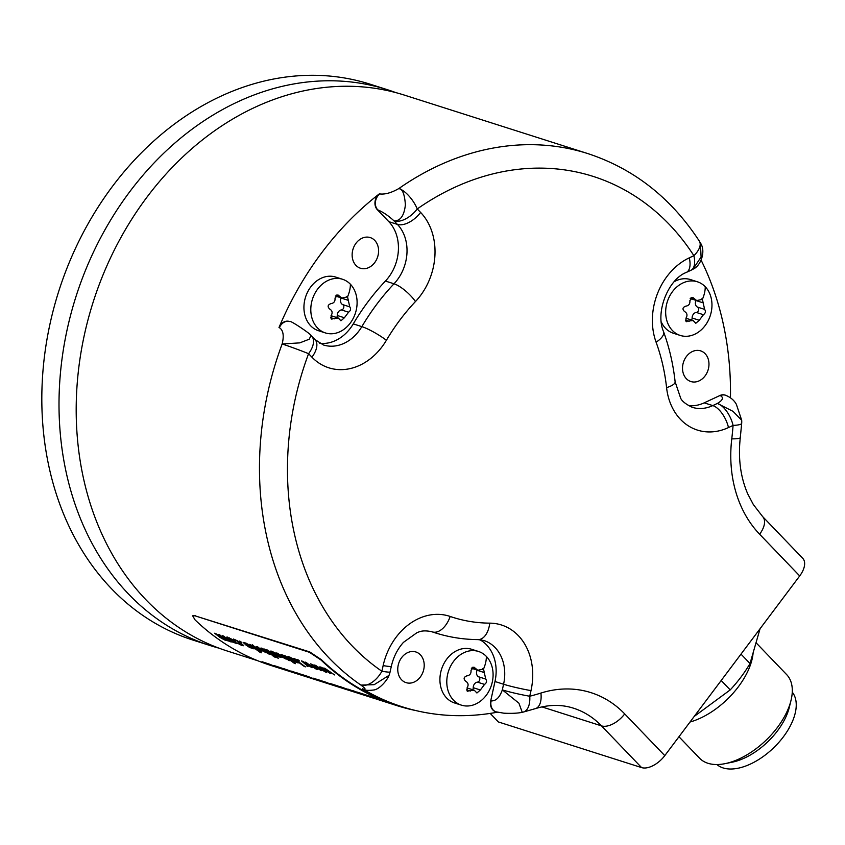 <?xml version="1.0" encoding="UTF-8"?>
<svg xmlns="http://www.w3.org/2000/svg" width="845" height="845" viewBox="0 0 845 845"><rect width="100%" height="100%" fill="white"/><g stroke="black" fill="none" stroke-linecap="round" stroke-linejoin="round"><path stroke-width="1.27" d="M307.231 665.754L301.422 660.874L309.978 665.913M307.443 663.505L306.302 662.438M303.968 662.036L302.436 661.202M311.14 666.948L309.851 666.092M309.735 666.251L305.256 662.1L316.062 669.029L307.4 663.547L312.048 667.751L303.682 662.438L308.045 666.473L306.957 666.124M497.335 712.208A291.726 233.896 -72.3 0 1 402.104 706.747L396.949 705.11A291.726 233.896 -72.3 0 1 321.364 659.67L309.703 651.907L194.857 615.783L309.418 652.298L321.068 660.061A292.222 234.297 107.7 0 0 396.791 705.586A292.222 234.297 107.7 0 0 414.694 710.339L415.993 710.603M194.857 615.783L192.649 615.804L195.058 619.892A292.222 234.297 107.7 0 0 270.78 665.416L278.713 667.951A292.222 234.297 107.7 0 0 279.663 668.247M277.192 667.339A292.222 234.297 107.7 0 0 277.572 667.444L278.132 667.656A292.222 234.297 107.7 0 0 282.526 669.155L284.501 669.789M341.919 688.094A292.222 234.297 107.7 0 1 341.866 688.083A292.222 234.297 107.7 0 1 326.212 682.316L313.326 678.208A292.222 234.297 107.7 0 0 319.727 680.753L328.8 683.774A292.222 234.297 107.7 0 0 335.444 686.034A292.222 234.297 107.7 0 0 335.497 686.055L340.472 687.629M323.825 682.2L323.804 682.242A292.222 234.297 107.7 0 0 328.98 683.975A292.222 234.297 107.7 0 0 329.032 683.985L333.025 685.253M323.403 682.063L329.244 683.975A292.222 234.297 107.7 0 0 334.419 685.707A292.222 234.297 107.7 0 0 334.472 685.717M396.791 705.586L390.21 703.484A292.222 234.297 107.7 0 1 374.145 697.547L366.55 695.086A292.222 234.297 107.7 0 0 367.818 695.625L373.86 697.632A292.222 234.297 107.7 0 0 388.098 702.818A292.222 234.297 107.7 0 0 388.637 702.987L389.397 703.23M388.098 702.818L381.19 700.611A292.222 234.297 107.7 0 1 364.987 694.611L357.255 692.118A292.222 234.297 107.7 0 0 358.66 692.71L365.082 694.854A292.222 234.297 107.7 0 0 369.909 696.755L373.427 698.033A292.222 234.297 107.7 0 0 377.831 699.533L379.796 700.167M378.359 699.185L373.469 698.15A292.222 234.297 107.7 0 0 374.008 698.329A292.222 234.297 107.7 0 0 374.958 698.625M352.671 690.618L353.03 690.787A292.222 234.297 107.7 0 0 369.381 696.85A292.222 234.297 107.7 0 0 370.057 697.062L370.67 697.262M352.84 690.671L355.259 691.516A292.222 234.297 107.7 0 0 371.494 697.526L374.008 698.329M340.06 686.594L340.672 686.879A292.222 234.297 107.7 0 0 356.738 692.815A292.222 234.297 107.7 0 0 357.287 692.995L357.995 693.217M340.165 686.626L360.773 694.009M347.865 689.097L348.478 689.372A292.222 234.297 107.7 0 0 360.276 693.893L360.308 693.84M348.013 689.129L350.358 689.953A292.222 234.297 107.7 0 0 366.54 695.942L369.381 696.85M346.799 689.076L365.494 695.604M347.432 689.457A292.222 234.297 107.7 0 0 358.724 693.449L363.889 695.097M356.738 692.815L353.886 691.907A292.222 234.297 107.7 0 1 337.673 685.908L329.951 683.415A292.222 234.297 107.7 0 0 331.356 684.006L337.778 686.151A292.222 234.297 107.7 0 0 342.605 688.052L346.123 689.33A292.222 234.297 107.7 0 0 350.517 690.83L352.492 691.463M351.055 690.481L346.165 689.446A292.222 234.297 107.7 0 0 346.703 689.626A292.222 234.297 107.7 0 0 347.654 689.921M328.98 683.975L324.205 682.454A292.222 234.297 107.7 0 1 308.14 676.507L300.556 674.056A292.222 234.297 107.7 0 0 301.813 674.585L307.855 676.591A292.222 234.297 107.7 0 0 322.093 681.778A292.222 234.297 107.7 0 0 322.632 681.947L323.392 682.19M296.363 672.673L296.722 672.842A292.222 234.297 107.7 0 0 313.072 678.905A292.222 234.297 107.7 0 0 313.748 679.116L314.372 679.306M296.532 672.726L298.961 673.571A292.222 234.297 107.7 0 0 315.185 679.581L322.093 681.778M283.751 668.638L284.374 668.934A292.222 234.297 107.7 0 0 300.429 674.87A292.222 234.297 107.7 0 0 300.978 675.049L301.697 675.271M283.867 668.68L304.475 676.053M291.567 671.152L292.169 671.416A292.222 234.297 107.7 0 0 303.968 675.947L304.01 675.894M291.715 671.183L294.06 672.007A292.222 234.297 107.7 0 0 310.242 677.996L313.072 678.905M290.5 671.131L309.185 677.658M291.134 671.511A292.222 234.297 107.7 0 0 302.425 675.504L307.591 677.151M300.429 674.87L297.577 673.961A292.222 234.297 107.7 0 1 281.522 668.025L274.91 665.849L277.276 667.085A292.222 234.297 107.7 0 0 283.973 669.557L292.898 672.472M274.224 665.712L274.931 665.849M294.556 672.472L285.863 670.159A292.222 234.297 107.7 0 1 279.716 667.888L281.427 668.194A292.222 234.297 107.7 0 0 293.859 672.768L296.183 673.518M261.982 661.709L269.682 664.233A292.222 234.297 107.7 0 0 285.895 670.233L290.353 671.659M282.758 669.208L278.174 667.772A292.222 234.297 107.7 0 0 278.713 667.951M283.064 668.807L282.483 669.145M261.95 661.741A292.222 234.297 107.7 0 0 263.355 662.332L269.777 664.476A292.222 234.297 107.7 0 0 274.614 666.378L277.614 667.392M324.924 668.363L334.557 674.923L325.895 669.441L330.543 673.645L322.167 668.332L326.54 672.366L325.441 672.018L319.917 666.768L328.219 672.145L323.741 667.994L324.924 668.363M315.671 665.416L325.304 671.976L316.653 666.494L321.29 670.698L312.925 665.385L317.287 669.42L316.199 669.071L310.675 663.821L318.977 669.198L314.498 665.047L315.671 665.416M298.084 659.818A292.222 234.297 107.7 0 0 299.531 660.98L298.253 660.579A292.222 234.297 107.7 0 1 296.806 659.406L298.084 659.818M294.873 658.794A292.222 234.297 107.7 0 0 305.436 666.853L304.316 666.494A292.222 234.297 107.7 0 1 293.754 658.435L294.873 658.794M288.557 657.864L292.127 658.667L294.651 660.367L290.046 659.058L293.828 661.561L298.211 662.955L292.37 658.403L289.053 656.85L287.786 656.755L288.557 657.864L288.082 656.364M293.923 662.564A292.222 234.297 107.7 0 0 295.444 663.663L294.324 663.304A292.222 234.297 107.7 0 1 292.792 662.205L293.923 662.564M284.881 655.604A292.222 234.297 107.7 0 0 292.476 661.508L291.356 661.149A292.222 234.297 107.7 0 1 283.751 655.245L284.881 655.604M285.283 657.283L285.029 657.611A292.222 234.297 107.7 0 1 280.92 654.336L282.04 654.695A292.222 234.297 107.7 0 0 289.645 660.61L288.631 660.283A292.222 234.297 107.7 0 1 287.532 659.47L287.744 659.184M285.029 657.611L286.508 658.973L285.79 658.973L282.367 656.977A292.222 234.297 107.7 0 1 277.773 653.333L276.642 652.974A292.222 234.297 107.7 0 0 281.29 656.66L285.631 658.804M286.687 658.382L285.79 658.973M271.467 652.424L275.047 653.217L277.572 654.917L272.956 653.607L276.737 656.121L281.132 657.505L275.28 652.953L271.963 651.4L270.696 651.315L271.467 652.424L270.991 650.925M267.823 650.164A292.222 234.297 107.7 0 0 278.396 658.223L277.266 657.864A292.222 234.297 107.7 0 1 266.703 649.805L267.823 650.164M273.991 656.216A292.222 234.297 107.7 0 0 275.512 657.304L274.393 656.945A292.222 234.297 107.7 0 1 272.872 655.857L273.991 656.216M264.95 649.245A292.222 234.297 107.7 0 0 272.555 655.16L271.425 654.801A292.222 234.297 107.7 0 1 263.83 648.897L264.95 649.245M265.351 650.935L265.108 651.263A292.222 234.297 107.7 0 1 260.989 647.988L262.108 648.347A292.222 234.297 107.7 0 0 269.713 654.252L268.699 653.935A292.222 234.297 107.7 0 1 267.601 653.111L267.812 652.836M265.108 651.263L266.576 652.615L265.869 652.615L262.436 650.618A292.222 234.297 107.7 0 1 257.841 646.985L256.722 646.626A292.222 234.297 107.7 0 0 261.358 650.301L265.7 652.456M266.756 652.023L265.869 652.615M260.418 652.139L260.207 652.424A292.222 234.297 107.7 0 1 249.645 644.365L250.69 644.703A292.222 234.297 107.7 0 0 251.63 645.464L252.666 644.767M257.609 649.794L260.366 651.347L261.348 651.453L260.904 650.682L252.37 645.157M261.369 651.432L260.904 650.682M257.471 649.974A292.222 234.297 107.7 0 0 261.327 652.784L260.207 652.424M244.416 643.805L247.997 644.598L250.521 646.298L245.906 644.988L249.687 647.502L254.081 648.886L248.24 644.334L244.913 642.781L243.656 642.696L244.416 643.805L243.941 642.295M240.434 641.439A292.222 234.297 107.7 0 0 241.881 642.601L240.593 642.2A292.222 234.297 107.7 0 1 239.156 641.028L240.434 641.439M234.34 640.742L235.618 641.228L234.762 640.278L235.406 640.267L237.424 641.239L241.839 644.682L237.202 642.918L239.874 644.545L242.293 645.591L243.402 645.738L243.085 645.041L237.54 640.922L234.35 639.411L233.241 639.422L234.34 640.742L233.537 639.021M243.487 645.633L243.085 645.041M241.913 643.996L241.163 644.777M234.762 640.278L235.66 639.929M237.096 643.573L231.192 638.904L226.787 637.225L232.586 642.052L237.075 643.668M226.787 637.225L226.956 637.912L227.083 636.834M226.703 638.514L226.46 638.841A292.222 234.297 107.7 0 1 222.552 635.736L223.671 636.095A292.222 234.297 107.7 0 0 231.276 641.999L230.262 641.682A292.222 234.297 107.7 0 1 229.185 640.869L229.396 640.594M226.46 638.841L228.129 640.468L224.633 638.714A292.222 234.297 107.7 0 1 219.732 634.838L218.601 634.479A292.222 234.297 107.7 0 0 222.985 637.954L224.242 639.116L223.619 639.158L220.556 637.352A292.222 234.297 107.7 0 1 215.792 633.581L214.683 633.222A292.222 234.297 107.7 0 0 219.869 637.32L224.506 639.918L229.333 641.197M224.443 638.566L223.619 639.158M257.841 660.769L227.4 651.062A291.726 233.896 -72.3 0 1 76.62 392.703A291.726 233.896 -72.3 0 1 254.662 107.442A291.726 233.896 -72.3 0 1 404.597 95.179L587.888 153.61A291.726 233.896 107.7 0 0 398.872 188.53C391.457 192.776 385.088 194.582 379.785 193.938L379.384 193.811A291.726 233.896 -72.3 0 0 278.987 327.543A10.055 8.07 -72.3 0 1 289.339 321.449A10.055 8.07 -72.3 0 1 289.539 321.512M402.104 706.747A291.726 233.896 -72.3 0 1 362.389 688.802A10.055 8.07 -72.3 0 0 363.762 689.425A10.055 8.07 -72.3 0 0 363.963 689.488M759.623 534.22A20.122 11.027 -43.8 0 0 762.676 516.633L802.75 558.344A20.122 11.027 136.2 0 1 799.697 575.941L759.623 534.22A120.708 96.784 -72.3 0 1 731.77 438.851A271.604 217.767 107.7 0 0 733.08 425.415L728.485 427.559A60.354 48.387 -72.3 0 1 666.578 387.623A191.128 153.241 107.7 0 0 656.09 342.183A60.354 48.387 -72.3 0 1 689.298 257.841L693.893 255.686A271.604 217.767 107.7 0 0 417.25 208.937L420.609 212.433A60.354 48.387 -72.3 0 1 415.486 301.517A191.128 153.241 107.7 0 0 386.397 340.271A60.354 48.387 -72.3 0 1 311.932 357.171L308.583 353.675A271.604 217.767 107.7 0 0 381.898 671.247A20.122 11.693 124.4 0 1 360.899 685.073C365.663 688.59 366.297 689.879 362.79 688.928L362.389 688.802M195.153 615.392L192.649 615.804M311.932 357.171A20.122 11.027 -43.8 0 0 314.984 339.574L311.636 336.088A20.122 11.027 -43.8 0 1 308.583 353.675A20.122 0.718 -159.6 0 0 282.145 343.989C284.184 335.655 283.265 330.205 279.389 327.67A10.055 8.07 -72.3 0 1 289.74 321.575L289.74 321.575A10.055 8.07 -72.3 0 1 289.772 321.586M701.17 260.26A291.726 233.896 -72.3 0 1 730.46 397.752M799.697 575.941L664.783 755.631A20.122 11.027 136.2 0 1 641.598 767.598L498.402 721.957L490.195 713.412M741.688 423.303A20.122 20.122 0 0 0 741.688 420.229L732.995 411.335L717.394 403.445A20.122 9.665 -115 0 1 733.08 425.415A20.122 3.401 4.4 0 0 741.688 423.303L740.294 437.562A20.122 2.82 6.7 0 1 731.77 438.851M699.343 241.131A20.122 20.122 0 0 1 700.347 242.853L701.107 256.975L692.921 269.217A20.122 20.122 0 0 1 690.956 270.273A20.122 9.665 65 0 0 693.893 255.686A20.122 10.034 -32.8 0 0 699.343 241.131C671.131 197.962 633.972 168.789 587.888 153.61M420.609 212.433A20.122 11.027 136.2 0 1 397.414 224.4L394.066 220.915A20.122 11.027 136.2 0 0 417.25 208.937A20.122 8.281 -125 0 0 398.872 188.53C402.452 188.773 404.628 194.192 405.389 204.765C404.227 215.602 400.456 220.989 394.066 220.915C388.489 215.76 383.06 212.074 377.757 209.856A10.055 8.07 -72.3 0 1 379.785 193.938M319.642 343.281A40.233 32.258 107.7 0 0 353.263 323.888A211.25 169.37 -72.3 0 1 385.415 281.058A40.233 32.258 107.7 0 0 388.827 221.665L377.356 209.729A10.055 8.07 -72.3 0 1 379.384 193.811M495.857 711.775A10.055 8.07 -72.3 0 1 495.656 711.712L496.057 711.839A10.055 8.07 -72.3 0 1 496.047 711.839A10.055 8.07 -72.3 0 1 496.057 711.839L503.852 713.191C511.785 713.56 517.911 713.264 522.231 712.314L522.242 712.303A20.122 20.122 0 0 0 523.256 712.081A20.122 10.753 75.7 0 0 529.752 696.227L530.998 690.597A60.354 48.387 -72.3 0 0 489.741 623.145A191.128 153.241 107.7 0 1 450.163 616.459A60.354 48.387 -72.3 0 0 383.144 665.606L381.898 671.247A20.122 1.363 12.5 0 0 390.084 671.933A20.122 20.122 0 0 1 388.996 675.377L374.134 684.693L360.899 685.073A291.726 233.896 107.7 0 1 267.844 392.439A291.726 233.896 107.7 0 1 282.145 343.989L299.764 342.869L309.249 339.215L311.013 335.476C311.467 334.451 289.243 319.452 289.74 321.575L289.339 321.449M495.656 711.712A10.055 8.07 -72.3 0 1 490.734 700.78L494.99 681.503A40.233 32.258 107.7 0 0 479.791 639.697M522.242 712.303L518.904 703.167L502.331 689.879C499.701 697.452 495.962 701.128 491.125 700.906A10.055 8.07 -72.3 0 0 496.047 711.839M407.512 682.992A16.097 12.907 107.7 0 0 423.535 670.349A16.097 12.907 107.7 0 0 415.867 651.97A16.097 12.907 107.7 0 0 414.441 651.632A16.097 12.907 107.7 0 0 398.428 664.265A16.097 12.907 107.7 0 0 406.096 682.644A16.097 12.907 107.7 0 0 407.512 682.992M461.381 705.142L454.515 702.945A28.17 22.583 -72.3 0 1 446.646 697.991A28.17 22.583 -72.3 0 1 443.741 663.938A28.17 22.583 -72.3 0 1 471.616 649.277L478.492 651.463A28.17 22.583 -72.3 0 1 486.361 656.428A28.17 22.583 -72.3 0 1 489.266 690.481A28.17 22.583 -72.3 0 1 461.381 705.142A28.17 22.583 -72.3 0 1 453.511 700.178A28.17 22.583 -72.3 0 1 450.617 666.124A28.17 22.583 -72.3 0 1 478.492 651.463M388.996 675.377C387.718 679.549 379.553 689.562 373.564 690.016C368.557 690.597 365.431 690.439 364.163 689.552A10.055 8.07 -72.3 0 1 362.79 688.928M467.095 690.956L467.148 687.735C468.785 684.946 468.278 682.771 465.648 681.207C463.292 678.894 463.683 677.109 466.82 675.873C469.904 675.419 471.299 673.571 471.003 670.296L473.897 667.106L477.784 670.254L483.52 669.082L485.738 679.063C487.09 681.07 486.699 682.844 484.555 684.408L480.372 689.974L476.918 692.995L474.288 690.238L467.095 690.956L467.929 691.463M482.78 668.596L483.52 669.082A38.891 21.315 -43.8 0 0 486.361 656.428M472.651 689.71A2.82 2.26 107.7 0 0 473.242 687.703A4.933 3.95 -72.3 0 1 477.425 682.137A2.82 2.26 107.7 0 0 479.738 679.75A2.82 2.26 107.7 0 0 478.608 676.792A4.933 3.95 -72.3 0 1 477.098 670.265A2.82 2.26 107.7 0 0 477.193 670.064M361.892 268.594A16.097 12.907 107.7 0 0 377.916 255.961A16.097 12.907 107.7 0 0 370.247 237.582A16.097 12.907 107.7 0 0 368.832 237.234A16.097 12.907 107.7 0 0 352.809 249.866A16.097 12.907 107.7 0 0 360.477 268.245A16.097 12.907 107.7 0 0 361.892 268.594M325.399 332.93L318.523 330.733A28.17 22.583 -72.3 0 1 310.654 325.779A28.17 22.583 -72.3 0 1 307.76 291.726A28.17 22.583 -72.3 0 1 335.634 277.065L342.51 279.262A28.17 22.583 -72.3 0 1 350.379 284.216A28.17 22.583 -72.3 0 1 353.273 318.269A28.17 22.583 -72.3 0 1 325.399 332.93A28.17 22.583 -72.3 0 1 317.53 327.966A28.17 22.583 -72.3 0 1 314.625 293.912A28.17 22.583 -72.3 0 1 342.51 279.262M331.113 318.745L331.166 315.523C332.803 312.734 332.296 310.559 329.656 308.995C327.311 306.682 327.702 304.897 330.839 303.661C333.923 303.218 335.307 301.359 335.021 298.095L337.905 294.894L341.803 298.053L347.538 296.87L349.745 306.851C351.108 308.858 350.717 310.633 348.573 312.196L344.39 317.762L340.936 320.783L338.306 318.026L331.113 318.745L331.937 319.252M346.788 296.384L347.538 296.87A38.891 21.315 -43.8 0 0 350.379 284.216M336.659 317.498A2.82 2.26 107.7 0 0 337.261 315.491A4.933 3.95 -72.3 0 1 341.443 309.925A2.82 2.26 107.7 0 0 343.757 307.548A2.82 2.26 107.7 0 0 342.626 304.58A4.933 3.95 -72.3 0 1 341.116 298.053A2.82 2.26 107.7 0 0 341.2 297.862M688.305 405.579A40.233 32.258 107.7 0 0 704.202 402.854L719.929 395.513A10.055 8.07 -72.3 0 1 725.105 395.09A10.055 8.07 -72.3 0 1 725.295 395.154M692.277 381.887A16.097 12.907 107.7 0 0 708.3 369.244A16.097 12.907 107.7 0 0 700.632 350.865A16.097 12.907 107.7 0 0 699.216 350.527A16.097 12.907 107.7 0 0 683.193 363.16A16.097 12.907 107.7 0 0 690.861 381.539A16.097 12.907 107.7 0 0 692.277 381.887M680.267 335.444A28.17 22.583 -72.3 0 1 672.388 330.479A28.17 22.583 -72.3 0 1 669.493 296.426A28.17 22.583 -72.3 0 1 697.368 281.776A28.17 22.583 -72.3 0 1 705.237 286.73A28.17 22.583 -72.3 0 1 708.142 320.783A28.17 22.583 -72.3 0 1 680.267 335.444L673.391 333.247A28.17 22.583 -72.3 0 1 665.522 328.293A28.17 22.583 -72.3 0 1 661.329 322.082M674.204 281.712A28.17 22.583 -72.3 0 1 690.502 279.579L697.368 281.776M728.485 427.559A20.122 9.665 -115 0 0 712.8 405.589L717.394 403.445C722.897 400.16 723.88 397.562 720.331 395.64A10.055 8.07 -72.3 0 1 725.496 395.217L725.105 395.09M685.971 321.258L686.034 318.037C687.661 315.248 687.165 313.072 684.524 311.509C682.168 309.196 682.559 307.411 685.707 306.175C688.781 305.732 690.175 303.873 689.879 300.609L692.773 297.408L696.66 300.566L702.396 299.383L704.614 309.365C705.976 311.372 705.575 313.146 703.431 314.71L699.248 320.276L695.794 323.297L693.164 320.54L685.971 321.258L686.805 321.765M701.656 298.898L702.396 299.383A38.891 21.315 -43.8 0 0 705.237 286.73M691.527 320.012A2.82 2.26 107.7 0 0 692.129 318.005A4.933 3.95 -72.3 0 1 696.301 312.439A2.82 2.26 107.7 0 0 698.614 310.052A2.82 2.26 107.7 0 0 697.484 307.094A4.933 3.95 -72.3 0 1 695.974 300.566A2.82 2.26 107.7 0 0 696.069 300.376M721.186 680.5L730.217 689.9L694.21 716.433M740.991 654.125L750.022 663.526A90.531 49.623 136.2 0 1 730.217 689.9M760.067 628.722L750.022 663.526M690.006 722.031A60.354 33.082 -43.8 0 0 738.424 686.7A60.354 33.082 136.2 0 0 753.127 652.773M756.021 642.718L786.632 674.585A60.354 33.082 136.2 0 1 791.004 700.442A60.354 33.082 136.2 0 1 777.474 727.355A60.354 33.082 -43.8 0 1 725.242 763.616A60.354 33.082 -43.8 0 1 699.586 758.208L678.957 736.745M725.242 763.616L732.288 762.179A52.306 28.667 -43.8 0 0 777.558 730.745A52.306 28.667 136.2 0 0 789.283 707.423L791.004 700.442M792.261 692.15A52.306 28.667 136.2 0 1 783.389 736.819A52.306 28.667 136.2 0 1 716.909 764.535M395.935 92.654A291.726 233.896 107.7 0 0 387.411 89.707A291.726 233.896 107.7 0 0 237.477 101.97A291.726 233.896 107.7 0 0 59.435 387.232A291.726 233.896 107.7 0 0 210.225 645.591A291.726 233.896 107.7 0 0 218.876 648.126M210.225 645.591L193.04 640.109A291.726 233.896 -72.3 0 1 42.25 381.75A291.726 233.896 -72.3 0 1 220.291 96.488A291.726 233.896 -72.3 0 1 370.226 84.225L387.411 89.707M326.804 682.559L320.033 680.331A291.726 233.896 -72.3 0 1 318.121 679.602M325.927 669.398L324.797 668.332M322.463 667.93L320.931 667.096M329.624 672.842L328.335 671.986M316.685 666.452L315.555 665.385M313.22 664.983L311.678 664.149M320.382 669.895L319.093 669.039M290.384 657.304L289.423 657.621L290.384 657.304M292.021 659.882L291.092 659.237M298.507 662.564L296.542 662.353M290.173 657.98L288.853 657.473M295.919 660.822L296.669 662.205L295.951 660.779M295.803 660.727L294.894 660.051M295.972 662.237L291.947 659.987L295.655 661.17M287.828 659.068L286.983 659.343M274.942 654.442L274.012 653.787M281.427 657.114L279.452 656.903M273.093 652.53L271.763 652.034M278.882 656.797L279.875 656.364L278.861 655.329L279.579 656.755L278.882 656.797L274.857 654.548L278.565 655.72M278.723 655.287L277.804 654.611M267.897 652.72L267.062 652.995M257.545 649.889A291.726 233.896 -72.3 0 1 256.817 649.351M252.887 646.34A291.726 233.896 -72.3 0 1 251.683 645.39M261.644 651.051L259.299 650.396M259.172 650.513L252.739 646.119L255.296 646.943L259.721 650.375L259.806 649.72M253.606 645.58L253.035 645.728M252.739 646.119L253.553 645.643M245.557 643.193L246.244 643.235L245.568 643.172M247.891 645.812L246.962 645.168M254.377 648.495L252.412 648.284M246.043 643.911L244.712 643.404M251.789 646.752L252.835 647.745L251.81 646.71M251.673 646.657L250.754 645.981M251.831 648.168L247.807 645.918L251.514 647.101M243.698 645.348L241.744 644.883M229.164 639.2L227.252 637.51M237.392 643.172L235.343 642.844M234.794 642.739L228.298 638.345L231.086 639.232L235.459 642.633L235.501 641.904M229.27 637.817L228.594 637.954M228.298 638.345L229.227 637.869M224.802 639.517L224.073 639.253M229.555 640.89L227.157 640.119M530.998 690.597A20.122 1.363 -167.5 0 1 503.578 684.249L502.331 689.879A20.122 1.363 -167.5 0 0 529.752 696.227A271.604 217.767 107.7 0 0 540.916 693.058A20.122 10.467 72.5 0 1 535.498 708.596C548.88 704.508 561.524 704.36 573.417 708.163A100.597 80.655 -72.3 0 1 601.524 725.887L541.941 706.895M540.916 693.058A120.708 96.784 -72.3 0 1 624.708 713.909A20.122 11.027 136.2 0 1 601.524 725.887L641.598 767.598M624.708 713.909L664.783 755.631M704.202 402.854L712.8 405.589A40.233 32.258 -72.3 0 1 692.118 407.279C685.548 404.047 681.714 400.963 680.616 398.037L675.123 381.771C673.19 364.237 669.324 347.527 663.536 331.62A20.122 8.355 -20.1 0 1 656.09 342.183M666.578 387.623A20.122 5.83 -6.3 0 0 675.123 381.771M689.298 257.841A20.122 9.665 65 0 1 686.351 272.417C668.395 279.125 654.959 312.217 663.536 331.62M388.827 221.665L397.414 224.4A40.233 32.258 -72.3 0 1 394.002 283.793A211.25 169.37 107.7 0 0 361.85 326.624A40.233 32.258 -72.3 0 1 323.455 344.982L314.984 339.574M415.486 301.517A20.122 6.19 -136.6 0 0 394.002 283.793L385.415 281.058M386.397 340.271A20.122 3.317 -149.4 0 0 361.85 326.624L353.263 323.888M311.013 335.476A20.122 20.122 0 0 1 311.636 336.088A20.122 11.027 -43.8 0 0 311.224 335.697M383.144 665.606A20.122 1.363 12.5 0 0 391.33 666.293C393.506 656.914 397.551 648.928 403.466 642.348L417.113 632.567C419.342 631.976 422.194 629.726 431.795 631.711A40.233 32.258 -72.3 0 1 432.323 631.891A211.25 169.37 107.7 0 0 435.133 632.82C449.044 637.236 463.387 639.507 478.143 639.612L483.879 640.51A40.233 32.258 -72.3 0 1 503.578 684.249L494.99 681.503M450.163 616.459A20.122 12.02 108.9 0 1 432.323 631.891L431.341 631.574M489.741 623.145A20.122 11.661 90.4 0 1 478.143 639.612M470.327 691.041L466.567 689.847M475.365 668.268L472.207 667.265M484.227 672.535L477.098 670.265M485.738 679.063L478.608 676.792M484.555 684.408L477.425 682.137M480.372 689.974L473.242 687.703M334.345 318.829L330.585 317.635M339.373 296.056L336.225 295.053M348.246 300.324L341.116 298.053M349.745 306.851L342.626 304.58M348.573 312.196L341.443 309.925M344.39 317.762L337.261 315.491M689.203 321.343L685.443 320.149M694.241 298.57L691.083 297.567M703.103 302.837L695.974 300.566M704.614 309.365L697.484 307.094M703.431 314.71L696.301 312.439M699.248 320.276L692.129 318.005M334.419 685.707L335.444 686.034M341.866 688.083L346.703 689.626M762.676 516.633L753.339 504.549L747.793 494.008C740.516 477.245 738.012 458.423 740.294 437.562M686.351 272.417L690.956 270.273M390.084 671.933L391.33 666.293M523.256 712.081L535.498 708.596M430.644 631.384L435.133 632.82M471.309 668.194L477.784 670.254M467.031 687.925L474.288 690.238M335.317 295.982L341.803 298.053M331.039 315.713L338.306 318.026M700.336 242.864C706.23 251.039 700.864 266.027 692.921 269.217M741.688 420.229L736.365 404.343C734.168 400.287 730.545 397.245 725.496 395.217M690.185 298.496L696.66 300.566M685.908 318.227L693.164 320.54"/></g></svg>
